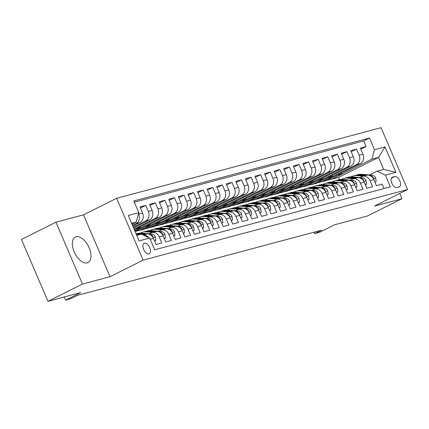 <?xml version="1.0" encoding="UTF-8"?>
<svg xmlns="http://www.w3.org/2000/svg" width="429" height="429" viewBox="0 0 429 429"><rect width="100%" height="100%" fill="white"/><g stroke="black" fill="none" stroke-linecap="round" stroke-linejoin="round"><path stroke-width="0.64" d="M87.248 262.848A14.248 7.62 63.4 0 0 88.036 262.553A14.248 7.62 63.4 0 0 88.819 247.104A14.248 7.62 63.4 0 0 76.072 236.77A14.248 7.62 63.4 0 0 75.29 237.065A14.248 7.62 63.4 0 0 74.507 252.515A14.248 7.62 63.4 0 0 87.248 262.848M149.002 253.914A5.845 3.126 63.4 0 0 149.324 253.791A5.845 3.126 63.4 0 0 149.646 247.458A5.845 3.126 63.4 0 0 144.417 243.216A5.845 3.126 63.4 0 0 144.096 243.34A5.845 3.126 63.4 0 0 143.774 249.678A5.845 3.126 63.4 0 0 149.002 253.914M55.952 222.211L21.45 239.462L47.957 301.314L82.459 284.057L110.006 276.705L143.13 260.14L116.618 198.295L83.499 214.854L55.952 222.211L82.459 284.057M143.13 260.14L407.55 189.538L381.043 127.686L116.618 198.295M407.55 189.538L374.426 206.102L401.973 198.745L399.705 193.458M401.973 198.745L367.465 216.002L334.652 224.758L319.471 232.352L314.682 233.633L321.584 230.18L77.279 295.415L70.377 298.863L65.589 300.144L80.77 292.551L47.957 301.314M150.209 239.296L153.475 238.422L156.092 244.525L161.835 242.991L159.223 236.888L163.052 235.864A7.304 6.135 -105 0 0 155.652 231.569L151.818 232.593A7.304 6.135 75 0 1 159.223 236.888M163.052 235.864L165.669 241.967L171.418 240.433L168.801 234.331L172.635 233.306A7.304 6.135 -105 0 0 165.229 229.011L161.395 230.035A7.304 6.135 75 0 1 168.801 234.331M172.635 233.306L175.252 239.409L181 237.875L178.384 231.773L182.218 230.748A7.304 6.135 -105 0 0 174.812 226.453L170.978 227.472A7.304 6.135 75 0 1 178.384 231.773M182.218 230.748L184.829 236.851L190.578 235.317L187.966 229.215L191.795 228.19A7.304 6.135 -105 0 0 184.39 223.895L180.561 224.914A7.304 6.135 75 0 1 187.966 229.215M191.795 228.19L194.412 234.293L200.161 232.759L197.544 226.657L201.378 225.633A7.304 6.135 -105 0 0 193.972 221.337L190.138 222.356A7.304 6.135 75 0 1 197.544 226.657M201.378 225.633L203.989 231.735L209.738 230.201L207.127 224.099L210.955 223.075A7.304 6.135 -105 0 0 203.55 218.779L199.721 219.798A7.304 6.135 75 0 1 207.127 224.099M210.955 223.075L213.572 229.177L219.321 227.643L216.704 221.541L220.538 220.517A7.304 6.135 -105 0 0 213.133 216.216L209.298 217.24A7.304 6.135 75 0 1 216.704 221.541M220.538 220.517L223.155 226.619L228.898 225.086L226.287 218.983L230.116 217.959A7.304 6.135 -105 0 0 222.715 213.658L218.881 214.682A7.304 6.135 75 0 1 226.287 218.983M230.116 217.959L232.733 224.061L238.481 222.522L235.864 216.425L239.698 215.401A7.304 6.135 -105 0 0 232.293 211.1L228.459 212.124A7.304 6.135 75 0 1 235.864 216.425M239.698 215.401L242.315 221.503L248.064 219.964L245.447 213.867L249.281 212.843A7.304 6.135 -105 0 0 241.876 208.542L238.041 209.567A7.304 6.135 75 0 1 245.447 213.867M249.281 212.843L251.893 218.946L257.641 217.406L255.03 211.309L258.859 210.285A7.304 6.135 -105 0 0 251.453 205.984L247.624 207.009A7.304 6.135 75 0 1 255.03 211.309M258.859 210.285L261.476 216.388L267.224 214.849L264.607 208.751L268.441 207.727A7.304 6.135 -105 0 0 261.036 203.426L257.202 204.451A7.304 6.135 75 0 1 264.607 208.751M268.441 207.727L271.053 213.83L276.802 212.291L274.19 206.193L278.019 205.169A7.304 6.135 -105 0 0 270.613 200.869L266.784 201.893A7.304 6.135 75 0 1 274.19 206.193M278.019 205.169L280.636 211.266L286.384 209.733L283.767 203.636L287.602 202.611A7.304 6.135 -105 0 0 280.196 198.311L276.362 199.335A7.304 6.135 75 0 1 283.767 203.636M287.602 202.611L290.219 208.708L295.962 207.175L293.35 201.072L297.179 200.053A7.304 6.135 -105 0 0 289.779 195.753L285.945 196.777A7.304 6.135 75 0 1 293.35 201.072M297.179 200.053L299.796 206.151L305.545 204.617L302.928 198.514L306.762 197.496A7.304 6.135 -105 0 0 299.356 193.195L295.522 194.219A7.304 6.135 75 0 1 302.928 198.514M306.762 197.496L309.379 203.593L315.127 202.059L312.51 195.956L316.345 194.938A7.304 6.135 -105 0 0 308.939 190.637L305.105 191.661A7.304 6.135 75 0 1 312.51 195.956M316.345 194.938L318.956 201.035L324.705 199.501L322.093 193.399L325.922 192.38A7.304 6.135 -105 0 0 318.516 188.079L314.688 189.103A7.304 6.135 75 0 1 322.093 193.399M325.922 192.38L328.539 198.477L334.288 196.943L331.671 190.841L335.505 189.816A7.304 6.135 -105 0 0 328.099 185.521L324.265 186.545A7.304 6.135 75 0 1 331.671 190.841M335.505 189.816L338.116 195.919L343.865 194.385L341.253 188.283L345.082 187.258A7.304 6.135 -105 0 0 337.677 182.963L333.848 183.987A7.304 6.135 75 0 1 341.253 188.283M345.082 187.258L347.699 193.361L353.448 191.827L350.831 185.725L354.665 184.701A7.304 6.135 -105 0 0 347.259 180.405L343.425 181.429A7.304 6.135 75 0 1 350.831 185.725M354.665 184.701L357.282 190.803L363.025 189.269L360.414 183.167L364.242 182.143A7.304 6.135 -105 0 0 356.837 177.847L353.008 178.872A7.304 6.135 75 0 1 360.414 183.167M364.242 182.143L366.859 188.245L372.608 186.712L369.991 180.609A7.304 6.135 -105 0 0 362.585 176.314A7.304 6.135 -105 0 0 361.604 176.684L359.915 177.531M332.1 175.488L332.502 176.421L322.147 181.596L326.051 180.743L360.28 163.626A7.304 6.135 -105 0 0 362.934 154.177L360.322 148.075L366.071 146.541L360.794 149.179M322.222 181.762L356.451 164.65A7.304 6.135 -105 0 0 359.105 155.201L356.488 149.099L351.212 151.737M356.488 149.099L350.74 150.638L353.357 156.735A7.304 6.135 -105 0 1 350.702 166.184L316.473 183.301L312.639 184.325L346.868 167.208L350.702 166.184M312.939 180.604L313.342 181.537L302.987 186.712L306.891 185.859L341.119 168.742A7.304 6.135 -105 0 0 343.774 159.293L341.157 153.196L346.905 151.657L341.634 154.295M303.357 183.162L303.759 184.095L293.409 189.269L297.313 188.417L331.537 171.3A7.304 6.135 -105 0 0 334.196 161.851L331.579 155.754L337.328 154.215L332.051 156.853M293.779 185.719L294.176 186.653L283.826 191.827L287.73 190.975L321.959 173.858A7.304 6.135 -105 0 0 324.614 164.409L321.997 158.312L327.745 156.773L322.474 159.411M284.196 188.277L284.599 189.21L274.249 194.391L278.153 193.533L312.376 176.416A7.304 6.135 -105 0 0 315.031 166.967L312.419 160.87L318.168 159.331L312.891 161.969M274.619 190.835L275.016 191.768L264.666 196.949L268.57 196.091L302.799 178.973A7.304 6.135 -105 0 0 305.453 169.525L302.836 163.428L308.585 161.894L303.308 164.527M265.036 193.393L265.438 194.326L255.083 199.506L258.987 198.648L293.216 181.531A7.304 6.135 -105 0 0 295.871 172.088L293.259 165.985L299.008 164.452L293.731 167.085M255.453 195.951L255.856 196.884L245.506 202.064L249.41 201.206L283.639 184.089A7.304 6.135 -105 0 0 286.293 174.646L283.676 168.543L289.425 167.01L284.148 169.648M245.876 198.509L246.278 199.442L235.923 204.622L239.827 203.764L274.056 186.647A7.304 6.135 -105 0 0 276.71 177.204L274.093 171.101L279.842 169.568L274.571 172.206M236.293 201.067L236.695 202L226.346 207.18L230.25 206.322L264.473 189.205A7.304 6.135 -105 0 0 267.133 179.762L264.516 173.659L270.265 172.126L264.988 174.764M226.716 203.625L227.113 204.558L216.763 209.738L220.667 208.88L254.896 191.763A7.304 6.135 -105 0 0 257.55 182.32L254.933 176.217L260.682 174.683L255.411 177.322M217.133 206.183L217.535 207.121L207.186 212.296L211.089 211.438L245.313 194.321A7.304 6.135 -105 0 0 247.967 184.878L245.356 178.775L251.104 177.241L245.828 179.88M207.556 208.741L207.952 209.679L197.603 214.854L201.507 213.996L235.736 196.879A7.304 6.135 -105 0 0 238.39 187.435L235.773 181.333L241.522 179.799L236.245 182.438M197.973 211.299L198.375 212.237L188.025 217.412L191.924 216.554L226.153 199.437A7.304 6.135 -105 0 0 228.807 189.993L226.196 183.891L231.944 182.357L226.668 184.996M188.39 213.857L188.792 214.795L178.443 219.97L182.346 219.112L216.575 202A7.304 6.135 -105 0 0 219.23 192.551L216.613 186.449L222.361 184.915L217.085 187.553M178.813 216.414L179.215 217.353L168.86 222.528L172.764 221.67L206.993 204.558A7.304 6.135 -105 0 0 209.647 195.109L207.035 189.007L212.779 187.473L207.507 190.111M169.23 218.972L169.632 219.911L159.282 225.086L163.186 224.228L197.415 207.116A7.304 6.135 -105 0 0 200.07 197.667L197.453 191.565L203.201 190.031L197.925 192.669M159.652 221.53L160.049 222.469L149.7 227.643L153.603 226.785L187.832 209.674A7.304 6.135 -105 0 0 190.487 200.225L187.87 194.123L193.618 192.589L188.347 195.227M150.07 224.088L150.472 225.027L140.122 230.201L144.026 229.343L178.249 212.232A7.304 6.135 -105 0 0 180.904 202.783L178.292 196.68L184.041 195.147L178.764 197.785M135.146 231.553L168.672 214.79A7.304 6.135 -105 0 0 171.327 205.341L168.71 199.238L174.458 197.705L169.182 200.343M134.357 229.713L159.089 217.347A7.304 6.135 -105 0 0 161.744 207.899L159.132 201.796L164.881 200.263L159.604 202.901M133.569 227.874L149.512 219.905A7.304 6.135 -105 0 0 152.166 210.457L149.549 204.354L155.298 202.82L150.021 205.459M132.781 226.035L139.929 222.463A7.304 6.135 -105 0 0 142.584 213.015L139.972 206.912L145.715 205.378L140.444 208.017M151.818 232.593A7.304 6.135 75 0 0 150.836 232.963L149.147 233.81M161.395 230.035A7.304 6.135 75 0 0 160.419 230.405L158.725 231.252M170.978 227.472A7.304 6.135 75 0 0 169.997 227.847L168.307 228.695M180.561 224.914A7.304 6.135 75 0 0 179.579 225.289L177.885 226.137M190.138 222.356A7.304 6.135 75 0 0 189.157 222.731L187.468 223.573M199.721 219.798A7.304 6.135 75 0 0 198.74 220.174L197.045 221.015M209.298 217.24A7.304 6.135 75 0 0 208.317 217.616L206.628 218.458M218.881 214.682A7.304 6.135 75 0 0 217.9 215.058L216.211 215.9M228.459 212.124A7.304 6.135 75 0 0 227.483 212.5L225.788 213.342M238.041 209.567A7.304 6.135 75 0 0 237.06 209.942L235.371 210.784M247.624 207.009A7.304 6.135 75 0 0 246.643 207.384L244.948 208.226M257.202 204.451A7.304 6.135 75 0 0 256.22 204.826L254.531 205.668M266.784 201.893A7.304 6.135 75 0 0 265.803 202.263L264.108 203.11M276.362 199.335A7.304 6.135 75 0 0 275.38 199.705L273.691 200.552M285.945 196.777A7.304 6.135 75 0 0 284.963 197.147L283.274 197.994M295.522 194.219A7.304 6.135 75 0 0 294.546 194.589L292.851 195.436M305.105 191.661A7.304 6.135 75 0 0 304.123 192.031L302.434 192.878M314.688 189.103A7.304 6.135 75 0 0 313.706 189.473L312.012 190.32M324.265 186.545A7.304 6.135 75 0 0 323.284 186.915L321.594 187.763M333.848 183.987A7.304 6.135 75 0 0 332.866 184.357L331.172 185.205M343.425 181.429A7.304 6.135 75 0 0 342.444 181.799L340.755 182.647M353.008 178.872A7.304 6.135 75 0 0 352.027 179.242L350.337 180.089M394.637 176.592L392.53 177.156A5.663 3.03 63.4 0 0 392.213 177.274A5.663 3.03 63.4 0 0 391.902 183.414A5.663 3.03 63.4 0 0 396.97 187.516L399.077 186.953A5.663 3.03 63.4 0 0 399.388 186.835A5.663 3.03 63.4 0 0 399.699 180.7A5.663 3.03 63.4 0 0 394.637 176.592L391.345 178.239M136.781 235.365L141.302 234.159L149.689 238.084L154.703 249.785L390.385 186.856L385.371 175.155L376.984 171.23L369.498 174.973M149.689 238.084L139.152 240.894L128.26 215.487L138.803 212.677L133.784 200.976L369.466 138.041L374.479 149.742L385.017 146.933L395.908 172.34L385.371 175.155M132.47 225.3L136.095 223.488L139.929 222.463M133.253 227.139L145.678 220.93L149.512 219.905M134.041 228.979L155.26 218.372L159.089 217.347M134.829 230.818L164.838 215.814L168.672 214.79M140.192 230.368L174.421 213.251L178.249 212.232M149.775 227.81L183.998 210.693L187.832 209.674M159.352 225.252L193.581 208.135L197.415 207.116M168.935 222.694L203.158 205.577L206.993 204.558M178.512 220.136L212.741 203.019L216.575 202M188.095 217.578L222.324 200.461L226.153 199.437M197.672 215.02L231.901 197.903L235.736 196.879M207.255 212.462L241.484 195.345L245.313 194.321M216.838 209.904L251.062 192.787L254.896 191.763M226.415 207.346L260.644 190.229L264.473 189.205M235.998 204.789L270.222 187.671L274.056 186.647M245.576 202.231L279.805 185.113L283.639 184.089M255.158 199.673L289.387 182.556L293.216 181.531M264.736 197.115L298.965 179.998L302.799 178.973M274.319 194.557L308.548 177.44L312.376 176.416M283.901 191.999L318.125 174.882L321.959 173.858M293.479 189.441L327.708 172.324L331.537 171.3M303.062 186.883L337.285 169.766L341.119 168.742M366.071 146.541L363.669 140.943L134.304 202.188M138.551 213.567L138.755 214.039A7.304 6.135 75 0 1 136.095 223.488M145.715 205.378L148.332 211.481A7.304 6.135 75 0 1 145.678 220.93M155.298 202.82L157.915 208.923A7.304 6.135 75 0 1 155.26 218.372M164.881 200.263L167.492 206.365A7.304 6.135 75 0 1 164.838 215.814M174.458 197.705L177.075 203.807A7.304 6.135 75 0 1 174.421 213.251M184.041 195.147L186.653 201.249A7.304 6.135 75 0 1 183.998 210.693M193.618 192.589L196.235 198.691A7.304 6.135 75 0 1 193.581 208.135M203.201 190.031L205.818 196.133A7.304 6.135 75 0 1 203.158 205.577M212.779 187.473L215.396 193.576A7.304 6.135 75 0 1 212.741 203.019M222.361 184.915L224.978 191.018A7.304 6.135 75 0 1 222.324 200.461M231.944 182.357L234.556 188.46A7.304 6.135 75 0 1 231.901 197.903M241.522 179.799L244.139 185.902A7.304 6.135 75 0 1 241.484 195.345M251.104 177.241L253.716 183.344A7.304 6.135 75 0 1 251.062 192.787M260.682 174.683L263.299 180.781A7.304 6.135 75 0 1 260.644 190.229M270.265 172.126L272.882 178.223A7.304 6.135 75 0 1 270.222 187.671M279.842 169.568L282.459 175.665A7.304 6.135 75 0 1 279.805 185.113M289.425 167.01L292.042 173.107A7.304 6.135 75 0 1 289.387 182.556M299.008 164.452L301.619 170.549A7.304 6.135 75 0 1 298.965 179.998M308.585 161.894L311.202 167.991A7.304 6.135 75 0 1 308.548 177.44M318.168 159.331L320.779 165.433A7.304 6.135 75 0 1 318.125 174.882M327.745 156.773L330.362 162.875A7.304 6.135 75 0 1 327.708 172.324M337.328 154.215L339.94 160.317A7.304 6.135 75 0 1 337.285 169.766M346.905 151.657L349.522 157.759A7.304 6.135 75 0 1 346.868 167.208M384.068 188.54L382.191 184.154L376.442 185.687L373.825 179.585A7.304 6.135 -105 0 0 366.42 175.289L362.585 176.314M376.984 171.23L383.692 169.439L378.534 157.4L371.825 159.191L374.479 149.742M339.457 179.633L338.508 177.418L378.534 157.4L385.017 146.933M338.508 177.418L331.799 179.204L371.825 159.191M64.227 296.97L65.589 300.144M314.066 232.186L314.682 233.633M131.993 224.195L136.143 222.12L131.623 223.332M341.677 172.925L342.079 173.863L331.799 179.204M331.73 179.038L326.855 180.341M322.147 181.596L317.272 182.899M322.517 178.046L322.919 178.979L312.639 184.325M312.569 184.154L307.69 185.457M302.987 186.712L298.112 188.015M293.409 189.269L288.529 190.573M283.826 191.827L278.952 193.13M274.249 194.391L269.369 195.688M264.666 196.949L259.792 198.246M255.083 199.506L250.209 200.804M245.506 202.064L240.626 203.362M235.923 204.622L231.049 205.925M226.346 207.18L221.466 208.483M216.763 209.738L211.888 211.041M207.186 212.296L202.306 213.599M197.603 214.854L192.728 216.157M188.025 217.412L183.145 218.715M178.443 219.97L173.563 221.273M168.86 222.528L163.985 223.831M159.282 225.086L154.402 226.389M149.7 227.643L144.825 228.947M140.122 230.201L135.242 231.504M363.669 140.943L369.466 138.041M342.079 173.863L337.205 175.166M332.502 176.421L327.622 177.724M322.919 178.979L318.045 180.282M313.342 181.537L308.462 182.84M303.759 184.095L298.884 185.398M294.176 186.653L289.302 187.956M284.599 189.21L279.719 190.514M275.016 191.768L270.141 193.071M265.438 194.326L260.559 195.629M255.856 196.884L250.981 198.187M246.278 199.442L241.398 200.745M236.695 202L231.821 203.303M227.113 204.558L222.238 205.861M217.535 207.121L212.655 208.419M207.952 209.679L203.078 210.977M198.375 212.237L193.495 213.535M188.792 214.795L183.918 216.098M179.215 217.353L174.335 218.656M169.632 219.911L164.757 221.214M160.049 222.469L155.175 223.772M150.472 225.027L145.592 226.33M140.492 226.646L140.889 227.584L134.76 230.652M140.889 227.584L136.014 228.888M153.475 238.422A7.304 6.135 -105 0 0 146.069 234.127L142.991 234.947M138.803 212.677L136.143 222.12M143.093 234.995A7.304 6.135 75 0 1 148.493 237.521M383.692 169.439L395.908 172.34M110.006 276.705L83.499 214.854M374.86 182.003L376.163 181.655L375.691 178.056A4.842 4.065 -105 0 0 372.013 175.188L361.744 174.303A13.975 11.733 -105 0 0 358.29 174.598L356.472 175.086A13.975 11.733 -105 0 0 355.904 175.257M363.277 176.126L356.949 175.584A13.975 11.733 -105 0 0 353.501 175.879A13.975 11.733 -105 0 0 351.19 176.823M366.248 175.332L359.92 174.791A13.975 11.733 -105 0 0 356.472 175.086M353.501 175.879L355.319 175.391A13.975 11.733 75 0 1 358.773 175.096L365.1 175.643M373.235 178.426L373.16 177.375A4.842 4.065 -105 0 0 370.2 175.675L372.013 175.188M374.967 182.255L376.163 181.655M365.283 184.561L366.586 184.213L366.109 180.614A4.842 4.065 -105 0 0 362.435 177.745L352.161 176.861A13.975 11.733 -105 0 0 348.713 177.156L346.889 177.644A13.975 11.733 -105 0 0 346.321 177.815M353.7 178.684L347.372 178.142A13.975 11.733 -105 0 0 343.919 178.437A13.975 11.733 -105 0 0 341.607 179.381M356.665 177.89L350.343 177.349A13.975 11.733 -105 0 0 346.889 177.644M343.919 178.437L345.742 177.949A13.975 11.733 75 0 1 349.19 177.654L355.518 178.201M363.658 180.984L363.583 179.933A4.842 4.065 -105 0 0 360.617 178.233L362.435 177.745M365.39 184.813L366.586 184.213M355.7 187.119L357.003 186.771L356.526 183.172A4.842 4.065 -105 0 0 352.853 180.303L342.578 179.419A13.975 11.733 -105 0 0 339.13 179.713L337.312 180.201A13.975 11.733 -105 0 0 336.738 180.373M344.117 181.242L337.789 180.7A13.975 11.733 -105 0 0 334.341 180.995A13.975 11.733 -105 0 0 332.025 181.939M347.088 180.448L340.76 179.907A13.975 11.733 -105 0 0 337.312 180.201M334.341 180.995L336.159 180.507A13.975 11.733 75 0 1 339.612 180.212L345.94 180.759M354.075 183.542L354 182.491A4.842 4.065 -105 0 0 351.04 180.791L352.853 180.303M355.807 187.371L357.003 186.771M346.117 189.677L347.42 189.328L346.948 185.73A4.842 4.065 -105 0 0 343.275 182.861L333.001 181.976A13.975 11.733 -105 0 0 329.552 182.277L327.729 182.759A13.975 11.733 -105 0 0 327.161 182.931M334.54 183.8L328.212 183.258A13.975 11.733 -105 0 0 324.758 183.553A13.975 11.733 -105 0 0 322.447 184.497M337.505 183.011L331.177 182.464A13.975 11.733 -105 0 0 327.729 182.759M324.758 183.553L326.582 183.065A13.975 11.733 75 0 1 330.03 182.77L336.357 183.317M344.492 186.1L344.417 185.049A4.842 4.065 -105 0 0 341.457 183.349L343.275 182.861M346.224 189.929L347.42 189.328M336.54 192.235L337.843 191.886L337.366 188.288A4.842 4.065 -105 0 0 333.692 185.419L323.418 184.534A13.975 11.733 -105 0 0 319.97 184.835L318.152 185.317A13.975 11.733 -105 0 0 317.578 185.489M324.957 186.358L318.629 185.816A13.975 11.733 -105 0 0 315.181 186.111A13.975 11.733 -105 0 0 312.864 187.055M327.928 185.569L321.6 185.022A13.975 11.733 -105 0 0 318.152 185.317M315.181 186.111L316.999 185.623A13.975 11.733 75 0 1 320.447 185.328L326.775 185.875M334.915 188.658L334.84 187.607A4.842 4.065 -105 0 0 331.88 185.907L333.692 185.419M336.647 192.487L337.843 191.886M326.957 194.793L328.26 194.444L327.788 190.846A4.842 4.065 -105 0 0 324.109 187.977L313.84 187.092A13.975 11.733 -105 0 0 310.387 187.393L308.569 187.875A13.975 11.733 -105 0 0 308.001 188.047M315.374 188.916L309.046 188.374A13.975 11.733 -105 0 0 305.598 188.669A13.975 11.733 -105 0 0 303.287 189.613M318.345 188.127L312.017 187.58A13.975 11.733 -105 0 0 308.569 187.875M305.598 188.669L307.421 188.181A13.975 11.733 75 0 1 310.869 187.886L317.197 188.433M325.332 191.216L325.257 190.165A4.842 4.065 -105 0 0 322.297 188.465L324.109 187.977M327.064 195.045L328.26 194.444M317.38 197.351L318.683 197.002L318.205 193.404A4.842 4.065 -105 0 0 314.532 190.535L304.258 189.65A13.975 11.733 -105 0 0 300.809 189.95L298.986 190.433A13.975 11.733 -105 0 0 298.418 190.605M305.797 191.479L299.469 190.932A13.975 11.733 -105 0 0 296.021 191.227A13.975 11.733 -105 0 0 293.704 192.171M308.767 190.685L302.44 190.138A13.975 11.733 -105 0 0 298.986 190.433M296.021 191.227L297.839 190.744A13.975 11.733 75 0 1 301.287 190.444L307.614 190.991M315.755 193.774L315.68 192.723A4.842 4.065 -105 0 0 312.714 191.023L314.532 190.535M317.487 197.603L318.683 197.002M307.797 199.909L309.1 199.56L308.628 195.962A4.842 4.065 -105 0 0 304.949 193.098L294.68 192.208A13.975 11.733 -105 0 0 291.227 192.508L289.409 192.991A13.975 11.733 -105 0 0 288.84 193.163M296.214 194.037L289.886 193.49A13.975 11.733 -105 0 0 286.438 193.785A13.975 11.733 -105 0 0 284.127 194.728M299.185 193.243L292.857 192.696A13.975 11.733 -105 0 0 289.409 192.991M286.438 193.785L288.256 193.302A13.975 11.733 75 0 1 291.709 193.002L298.037 193.549M306.172 196.332L306.097 195.281A4.842 4.065 -105 0 0 303.137 193.581L304.949 193.098M307.904 200.161L309.1 199.56M298.219 202.467L299.522 202.118L299.045 198.52A4.842 4.065 -105 0 0 295.372 195.656L285.097 194.766A13.975 11.733 -105 0 0 281.649 195.066L279.826 195.549A13.975 11.733 -105 0 0 279.258 195.721M286.636 196.595L280.309 196.048A13.975 11.733 -105 0 0 276.855 196.343A13.975 11.733 -105 0 0 274.544 197.286M289.607 195.801L283.279 195.254A13.975 11.733 -105 0 0 279.826 195.549M276.855 196.343L278.678 195.86A13.975 11.733 75 0 1 282.126 195.56L288.454 196.107M296.595 198.89L296.519 197.839A4.842 4.065 -105 0 0 293.554 196.139L295.372 195.656M298.327 202.719L299.522 202.118M288.637 205.024L289.94 204.676L289.462 201.078A4.842 4.065 -105 0 0 285.789 198.214L275.515 197.324A13.975 11.733 -105 0 0 272.066 197.624L270.249 198.107A13.975 11.733 -105 0 0 269.675 198.278M277.054 199.153L270.726 198.606A13.975 11.733 -105 0 0 267.278 198.9A13.975 11.733 -105 0 0 264.961 199.844M280.024 198.359L273.697 197.812A13.975 11.733 -105 0 0 270.249 198.107M267.278 198.9L269.096 198.418A13.975 11.733 75 0 1 272.549 198.118L278.877 198.665M287.012 201.448L286.937 200.397A4.842 4.065 -105 0 0 283.977 198.697L285.789 198.214M288.744 205.276L289.94 204.676M279.054 207.582L280.357 207.234L279.885 203.636A4.842 4.065 -105 0 0 276.212 200.772L265.937 199.882A13.975 11.733 -105 0 0 262.489 200.182L260.666 200.665A13.975 11.733 -105 0 0 260.097 200.836M267.476 201.71L261.148 201.163A13.975 11.733 -105 0 0 257.695 201.458A13.975 11.733 -105 0 0 255.384 202.402M270.442 200.917L264.114 200.37A13.975 11.733 -105 0 0 260.666 200.665M257.695 201.458L259.518 200.976A13.975 11.733 75 0 1 262.966 200.675L269.294 201.222M277.429 204.006L277.354 202.955A4.842 4.065 -105 0 0 274.394 201.255L276.212 200.772M279.161 207.834L280.357 207.234M269.476 210.14L270.779 209.792L270.302 206.193A4.842 4.065 -105 0 0 266.629 203.33L256.354 202.44A13.975 11.733 -105 0 0 252.906 202.74L251.088 203.223A13.975 11.733 -105 0 0 250.515 203.394M257.893 204.268L251.566 203.721A13.975 11.733 -105 0 0 248.118 204.016A13.975 11.733 -105 0 0 245.801 204.96M260.864 203.475L254.536 202.928A13.975 11.733 -105 0 0 251.088 203.223M248.118 204.016L249.935 203.534A13.975 11.733 75 0 1 253.383 203.233L259.711 203.78M267.852 206.569L267.776 205.512A4.842 4.065 -105 0 0 264.816 203.813M269.584 210.392L270.779 209.792M259.894 212.698L261.197 212.35L260.725 208.751A4.842 4.065 -105 0 0 257.046 205.888L246.777 204.998A13.975 11.733 -105 0 0 243.323 205.298L241.506 205.786A13.975 11.733 -105 0 0 240.937 205.952M248.311 206.826L241.983 206.279A13.975 11.733 -105 0 0 238.535 206.574A13.975 11.733 -105 0 0 236.223 207.518M251.281 206.033L244.954 205.486A13.975 11.733 -105 0 0 241.506 205.786M238.535 206.574L240.358 206.092A13.975 11.733 75 0 1 243.806 205.791L250.134 206.338M258.269 209.127L258.194 208.07A4.842 4.065 -105 0 0 255.234 206.37L257.046 205.888M260.001 212.95L261.197 212.35M250.316 215.256L251.619 214.908L251.142 211.309A4.842 4.065 -105 0 0 247.469 208.446L237.194 207.561A13.975 11.733 -105 0 0 233.746 207.856L231.923 208.344A13.975 11.733 -105 0 0 231.354 208.51M238.733 209.384L232.405 208.837A13.975 11.733 -105 0 0 228.957 209.132A13.975 11.733 -105 0 0 226.641 210.081M241.704 208.591L235.376 208.044A13.975 11.733 -105 0 0 231.923 208.344M228.957 209.132L230.775 208.65A13.975 11.733 75 0 1 234.223 208.349L240.551 208.896M248.691 211.685L248.616 210.628A4.842 4.065 -105 0 0 245.651 208.928L247.469 208.446M250.423 215.508L251.619 214.908M240.733 217.814L242.036 217.471L241.565 213.867A4.842 4.065 -105 0 0 237.886 211.004L227.617 210.119A13.975 11.733 -105 0 0 224.163 210.414L222.345 210.902A13.975 11.733 -105 0 0 221.777 211.068M229.15 211.942L222.823 211.395A13.975 11.733 -105 0 0 219.375 211.69A13.975 11.733 -105 0 0 217.063 212.639M232.121 211.148L225.793 210.601A13.975 11.733 -105 0 0 222.345 210.902M219.375 211.69L221.198 211.207A13.975 11.733 75 0 1 224.646 210.907L230.974 211.454M239.109 214.243L239.033 213.186A4.842 4.065 -105 0 0 236.073 211.492M240.841 218.066L242.036 217.471M231.156 220.372L232.459 220.029L231.982 216.425A4.842 4.065 -105 0 0 228.308 213.562L218.034 212.677A13.975 11.733 -105 0 0 214.586 212.972L212.763 213.46A13.975 11.733 -105 0 0 212.194 213.626M219.573 214.5L213.245 213.953A13.975 11.733 -105 0 0 209.792 214.253A13.975 11.733 -105 0 0 207.48 215.197M222.544 213.706L216.216 213.159A13.975 11.733 -105 0 0 212.763 213.46M209.792 214.253L211.615 213.765A13.975 11.733 75 0 1 215.063 213.465L221.391 214.012M229.531 216.801L229.456 215.744A4.842 4.065 -105 0 0 226.491 214.05L228.308 213.562M231.263 220.624L232.459 220.029M221.573 222.93L222.876 222.587L222.399 218.988A4.842 4.065 -105 0 0 218.726 216.119L208.451 215.235A13.975 11.733 -105 0 0 205.003 215.53L203.185 216.018A13.975 11.733 -105 0 0 202.611 216.189M209.99 217.058L203.662 216.511A13.975 11.733 -105 0 0 200.214 216.811A13.975 11.733 -105 0 0 197.898 217.755M212.961 216.264L206.633 215.717A13.975 11.733 -105 0 0 203.185 216.018M200.214 216.811L202.032 216.323A13.975 11.733 75 0 1 205.486 216.028L211.813 216.57M219.948 219.358L219.873 218.302A4.842 4.065 -105 0 0 216.913 216.607M221.68 223.182L222.876 222.587M211.99 225.493L213.299 225.145L212.822 221.546A4.842 4.065 -105 0 0 209.148 218.677L198.874 217.793A13.975 11.733 -105 0 0 195.426 218.088L193.602 218.576A13.975 11.733 -105 0 0 193.034 218.747M200.413 219.616L194.085 219.069A13.975 11.733 -105 0 0 190.632 219.369A13.975 11.733 -105 0 0 188.32 220.313M203.378 218.822L197.05 218.275A13.975 11.733 -105 0 0 193.602 218.576M190.632 219.369L192.455 218.881A13.975 11.733 75 0 1 195.903 218.586L202.231 219.128M210.371 221.916L210.29 220.86A4.842 4.065 -105 0 0 207.33 219.165L209.148 218.677M212.098 225.74L213.299 225.145M202.413 228.051L203.716 227.702L203.239 224.104A4.842 4.065 -105 0 0 199.565 221.235L189.291 220.35A13.975 11.733 -105 0 0 185.843 220.645L184.025 221.133A13.975 11.733 -105 0 0 183.451 221.305M190.83 222.174L184.502 221.627A13.975 11.733 -105 0 0 181.054 221.927A13.975 11.733 -105 0 0 178.737 222.871M193.801 221.38L187.473 220.833A13.975 11.733 -105 0 0 184.025 221.133M181.054 221.927L182.872 221.439A13.975 11.733 75 0 1 186.325 221.144L192.648 221.686M200.788 224.474L200.713 223.418A4.842 4.065 -105 0 0 197.753 221.723L199.565 221.235M202.52 228.298L203.716 227.702M192.83 230.609L194.133 230.26L193.661 226.662A4.842 4.065 -105 0 0 189.983 223.793L179.713 222.908A13.975 11.733 -105 0 0 176.26 223.203L174.442 223.691A13.975 11.733 -105 0 0 173.874 223.863M181.247 224.732L174.919 224.185A13.975 11.733 -105 0 0 171.471 224.485A13.975 11.733 -105 0 0 169.16 225.429M184.218 223.938L177.89 223.391A13.975 11.733 -105 0 0 174.442 223.691M171.471 224.485L173.295 223.997A13.975 11.733 75 0 1 176.743 223.702L183.07 224.244M191.205 227.032L191.13 225.976A4.842 4.065 -105 0 0 188.17 224.281L189.983 223.793M192.937 230.856L194.133 230.26M183.253 233.167L184.556 232.818L184.079 229.22A4.842 4.065 -105 0 0 180.405 226.351L170.131 225.466A13.975 11.733 -105 0 0 166.683 225.761L164.859 226.249A13.975 11.733 -105 0 0 164.291 226.421M171.67 227.29L165.342 226.743A13.975 11.733 -105 0 0 161.894 227.043A13.975 11.733 -105 0 0 159.577 227.987M174.641 226.496L168.313 225.949A13.975 11.733 -105 0 0 164.859 226.249M161.894 227.043L163.712 226.555A13.975 11.733 75 0 1 167.16 226.26L173.488 226.802M181.628 229.59L181.553 228.534A4.842 4.065 -105 0 0 178.587 226.839L180.405 226.351M183.36 233.414L184.556 232.818M173.67 235.725L174.973 235.376L174.501 231.778A4.842 4.065 -105 0 0 170.822 228.909L160.553 228.024A13.975 11.733 -105 0 0 157.1 228.319L155.282 228.807A13.975 11.733 -105 0 0 154.713 228.979M162.087 229.847L155.759 229.301A13.975 11.733 -105 0 0 152.311 229.601A13.975 11.733 -105 0 0 150 230.545M165.058 229.054L158.73 228.507A13.975 11.733 -105 0 0 155.282 228.807M152.311 229.601L154.134 229.113A13.975 11.733 75 0 1 157.582 228.818L163.91 229.359M172.045 232.148L171.97 231.092A4.842 4.065 -105 0 0 169.01 229.397L170.822 228.909M173.777 235.971L174.973 235.376M164.093 238.283L165.396 237.934L164.918 234.336A4.842 4.065 -105 0 0 161.245 231.467L150.97 230.582A13.975 11.733 -105 0 0 147.522 230.877L145.699 231.365A13.975 11.733 -105 0 0 145.131 231.537M152.51 232.405L146.182 231.858A13.975 11.733 -105 0 0 142.734 232.159A13.975 11.733 -105 0 0 140.417 233.103M155.48 231.612L149.153 231.065A13.975 11.733 -105 0 0 145.699 231.365M142.734 232.159L144.552 231.671A13.975 11.733 75 0 1 148 231.376L154.327 231.923M162.468 234.706L162.393 233.649A4.842 4.065 -105 0 0 159.427 231.955L161.245 231.467M164.2 238.529L165.396 237.934M154.51 240.841L155.813 240.492L155.336 236.894A4.842 4.065 -105 0 0 151.662 234.025L141.388 233.14A13.975 11.733 -105 0 0 137.94 233.435L136.159 233.912A13.975 11.733 -105 0 1 139.57 233.628L141.388 233.14M139.414 234.663L136.599 234.416A13.975 11.733 -105 0 0 136.368 234.4M136.191 233.987A13.975 11.733 75 0 1 138.422 233.934L141.238 234.175M145.898 234.17L139.57 233.628M141.366 234.186L144.75 234.481M152.885 237.264L152.81 236.207A4.842 4.065 -105 0 0 149.85 234.513L151.662 234.025M154.617 241.087L155.813 240.492M356.451 164.65L360.28 163.626M359.105 155.201L362.934 154.177M138.755 214.039L142.584 213.015M148.332 211.481L152.166 210.457M157.915 208.923L161.744 207.899M167.492 206.365L171.327 205.341M177.075 203.807L180.904 202.783M186.653 201.249L190.487 200.225M196.235 198.691L200.07 197.667M205.818 196.133L209.647 195.109M215.396 193.576L219.23 192.551M224.978 191.018L228.807 189.993M234.556 188.46L238.39 187.435M244.139 185.902L247.967 184.878M253.716 183.344L257.55 182.32M263.299 180.781L267.133 179.762M272.882 178.223L276.71 177.204M282.459 175.665L286.293 174.646M292.042 173.107L295.871 172.088M301.619 170.549L305.453 169.525M311.202 167.991L315.031 166.967M320.779 165.433L324.614 164.409M330.362 162.875L334.196 161.851M339.94 160.317L343.774 159.293M349.522 157.759L353.357 156.735M369.991 180.609L373.825 179.585M391.934 177.45L392.53 177.156M373.412 178.754L375.702 178.148M359.92 174.791L361.744 174.303M356.949 175.584L358.773 175.096M372.651 177.627L373.16 177.375M363.835 181.317L366.119 180.706M350.343 177.349L352.161 176.861M347.372 178.142L349.19 177.654M363.068 180.185L363.583 179.933M354.252 183.875L356.542 183.263M340.76 179.907L342.578 179.419M337.789 180.7L339.612 180.212M353.485 182.743L354 182.491M344.675 186.433L346.959 185.821M331.177 182.464L333.001 181.976M328.212 183.258L330.03 182.77M343.908 185.307L344.417 185.049M335.092 188.991L337.382 188.379M321.6 185.022L323.418 184.534M318.629 185.816L320.447 185.328M334.325 187.864L334.84 187.607M325.514 191.548L327.799 190.937M312.017 187.58L313.84 187.092M309.046 188.374L310.869 187.886M324.748 190.422L325.257 190.165M315.932 194.106L318.216 193.495M302.44 190.138L304.258 189.65M299.469 190.932L301.287 190.444M315.165 192.98L315.68 192.723M306.349 196.664L308.639 196.053M292.857 192.696L294.68 192.208M289.886 193.49L291.709 193.002M305.587 195.538L306.097 195.281M296.771 199.222L299.056 198.611M283.279 195.254L285.097 194.766M280.309 196.048L282.126 195.56M296.005 198.096L296.519 197.839M287.189 201.78L289.478 201.169M273.697 197.812L275.515 197.324M270.726 198.606L272.549 198.118M286.422 200.654L286.937 200.397M277.611 204.338L279.896 203.727M264.114 200.37L265.937 199.882M261.148 201.163L262.966 200.675M276.844 203.212L277.354 202.955M268.028 206.896L270.318 206.285M254.536 202.928L256.354 202.44M251.566 203.721L253.383 203.233M264.811 203.813L266.629 203.33M267.262 205.77L267.776 205.512M258.451 209.454L260.735 208.843M244.954 205.486L246.777 204.998M241.983 206.279L243.806 205.791M257.684 208.328L258.194 208.07M248.868 212.012L251.153 211.4M235.376 208.044L237.194 207.561M232.405 208.837L234.223 208.349M248.101 210.886L248.616 210.628M239.285 214.57L241.575 213.958M225.793 210.601L227.617 210.119M222.823 211.395L224.646 210.907M236.068 211.486L237.886 211.004M238.524 213.444L239.033 213.186M229.708 217.128L231.992 216.516M216.216 213.159L218.034 212.677M213.245 213.953L215.063 213.465M228.941 216.002L229.456 215.744M220.125 219.686L222.415 219.074M206.633 215.717L208.451 215.235M203.662 216.511L205.486 216.028M216.908 216.602L218.726 216.119M219.358 218.559L219.873 218.302M210.548 222.243L212.832 221.632M197.05 218.275L198.874 217.793M194.085 219.069L195.903 218.586M209.781 221.117L210.29 220.86M200.965 224.801L203.255 224.19M187.473 220.833L189.291 220.35M184.502 221.627L186.325 221.144M200.198 223.675L200.713 223.418M191.388 227.359L193.672 226.748M177.89 223.391L179.713 222.908M174.919 224.185L176.743 223.702M190.621 226.233L191.13 225.976M181.805 229.917L184.089 229.306M168.313 225.949L170.131 225.466M165.342 226.743L167.16 226.26M181.038 228.791L181.553 228.534M172.222 232.475L174.512 231.864M158.73 228.507L160.553 228.024M155.759 229.301L157.582 228.818M171.461 231.349L171.97 231.092M162.645 235.033L164.929 234.422M149.153 231.065L150.97 230.582M146.182 231.858L148 231.376M161.878 233.907L162.393 233.649M153.062 237.591L155.352 236.985M136.599 234.416L138.422 233.934M152.295 236.465L152.81 236.207"/></g></svg>
